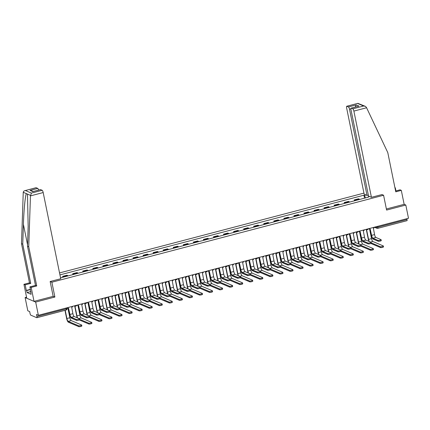 <?xml version="1.0" encoding="UTF-8"?>
<svg xmlns="http://www.w3.org/2000/svg" width="430" height="430" viewBox="0 0 430 430"><rect width="100%" height="100%" fill="white"/><g stroke="black" fill="none" stroke-linecap="round" stroke-linejoin="round"><path stroke-width="0.64" d="M26.552 297.184L25.117 297.56L27.805 310.788L29.675 311.583L30.095 313.647A1.381 0.371 -104.7 0 0 30.788 315.158L36.77 317.711A1.381 0.371 -104.7 0 0 36.851 317.716A1.381 0.371 -104.7 0 0 36.921 316.561L66.123 308.901A1.381 0.269 -11.5 0 0 67.053 308.45L66.924 307.81M363.952 193.113L59.539 272.926M25.117 297.56L35.679 302.07L38.372 315.298L408.5 218.257L405.807 205.035L404.152 204.325L386.382 208.985M35.679 302.07L54.889 297.033L51.874 282.214L383.587 195.247L386.602 210.071L405.807 205.035M38.372 315.298L36.502 314.497L36.921 316.561M406.877 218.682L407.049 219.52A1.381 0.371 75.3 0 1 406.979 220.681A1.381 0.371 75.3 0 1 406.898 220.671M359.604 199.461A3.182 0.855 -104.7 0 0 359.174 199.058L358.529 198.784L354.277 199.896L354.922 200.17A3.182 0.855 75.3 0 1 355.347 200.573M354.46 200.81L354.277 199.896M349.547 202.095A3.182 0.855 -104.7 0 0 349.117 201.691L348.472 201.417L344.22 202.535L344.865 202.809A3.182 0.855 75.3 0 1 345.29 203.213M344.403 203.444L344.22 202.535M339.49 204.734A3.182 0.855 -104.7 0 0 339.06 204.331L338.421 204.056L334.164 205.169L334.809 205.443A3.182 0.855 75.3 0 1 335.239 205.846M334.352 206.083L334.164 205.169M329.434 207.368A3.182 0.855 -104.7 0 0 329.009 206.964L328.364 206.69L324.107 207.808L324.752 208.082A3.182 0.855 75.3 0 1 325.182 208.486M324.295 208.717L324.107 207.808M319.377 210.007A3.182 0.855 -104.7 0 0 318.952 209.603L318.308 209.324L314.05 210.442L314.695 210.716A3.182 0.855 75.3 0 1 315.125 211.119M314.239 211.356L314.05 210.442M309.326 212.64A3.182 0.855 -104.7 0 0 308.896 212.237L308.251 211.963L303.999 213.076L304.639 213.355A3.182 0.855 75.3 0 1 305.069 213.758M304.182 213.989L303.999 213.076M299.269 215.279A3.182 0.855 -104.7 0 0 298.839 214.876L298.194 214.597L293.943 215.715L294.588 215.989A3.182 0.855 75.3 0 1 295.012 216.392M294.125 216.629L293.943 215.715M289.213 217.913A3.182 0.855 -104.7 0 0 288.783 217.51L288.138 217.236L283.886 218.349L284.531 218.628A3.182 0.855 75.3 0 1 284.956 219.031M284.069 219.262L283.886 218.349M279.156 220.552A3.182 0.855 -104.7 0 0 278.726 220.149L278.086 219.87L273.829 220.988L274.474 221.262A3.182 0.855 75.3 0 1 274.904 221.665M274.017 221.901L273.829 220.988M269.099 223.186A3.182 0.855 -104.7 0 0 268.675 222.783L268.03 222.509L263.773 223.621L264.418 223.901A3.182 0.855 75.3 0 1 264.848 224.304M263.961 224.535L263.773 223.621M259.043 225.825A3.182 0.855 -104.7 0 0 258.618 225.422L257.973 225.143L253.716 226.261L254.361 226.535A3.182 0.855 75.3 0 1 254.791 226.938M253.904 227.174L253.716 226.261M248.992 228.459A3.182 0.855 -104.7 0 0 248.561 228.056L247.916 227.782L243.665 228.894L244.304 229.174A3.182 0.855 75.3 0 1 244.734 229.577M243.848 229.808L243.665 228.894M238.935 231.098A3.182 0.855 -104.7 0 0 238.505 230.695L237.86 230.415L233.608 231.533L234.253 231.808A3.182 0.855 75.3 0 1 234.678 232.211M233.791 232.442L233.608 231.533M228.878 233.732A3.182 0.855 -104.7 0 0 228.448 233.329L227.803 233.055L223.552 234.167L224.197 234.447A3.182 0.855 75.3 0 1 224.621 234.85M223.734 235.081L223.552 234.167M218.822 236.371A3.182 0.855 -104.7 0 0 218.392 235.968L217.752 235.688L213.495 236.806L214.14 237.08A3.182 0.855 75.3 0 1 214.57 237.484M213.683 237.715L213.495 236.806M208.765 239.005A3.182 0.855 -104.7 0 0 208.34 238.602L207.695 238.327L203.438 239.44L204.083 239.72A3.182 0.855 75.3 0 1 204.513 240.123M203.626 240.354L203.438 239.44M198.708 241.644A3.182 0.855 -104.7 0 0 198.284 241.235L197.639 240.961L193.382 242.079L194.027 242.353A3.182 0.855 75.3 0 1 194.457 242.756M193.57 242.988L193.382 242.079M188.657 244.278A3.182 0.855 -104.7 0 0 188.227 243.875L187.582 243.6L183.33 244.713L183.97 244.987A3.182 0.855 75.3 0 1 184.4 245.396M183.513 245.627L183.33 244.713M178.6 246.917A3.182 0.855 -104.7 0 0 178.171 246.508L177.525 246.234L173.274 247.352L173.919 247.626A3.182 0.855 75.3 0 1 174.344 248.029M173.457 248.26L173.274 247.352M168.544 249.55A3.182 0.855 -104.7 0 0 168.114 249.147L167.469 248.873L163.217 249.986L163.862 250.26A3.182 0.855 75.3 0 1 164.287 250.668M163.4 250.9L163.217 249.986M158.487 252.19A3.182 0.855 -104.7 0 0 158.057 251.781L157.418 251.507L153.161 252.625L153.806 252.899A3.182 0.855 75.3 0 1 154.236 253.302M153.349 253.533L153.161 252.625M148.431 254.823A3.182 0.855 -104.7 0 0 148.006 254.42L147.361 254.146L143.104 255.259L143.749 255.533A3.182 0.855 75.3 0 1 144.179 255.941M143.292 256.173L143.104 255.259M138.374 257.462A3.182 0.855 -104.7 0 0 137.949 257.054L137.304 256.78L133.047 257.898L133.692 258.172A3.182 0.855 75.3 0 1 134.122 258.575M133.236 258.806L133.047 257.898M128.323 260.096A3.182 0.855 -104.7 0 0 127.893 259.693L127.248 259.419L122.996 260.532L123.636 260.806A3.182 0.855 75.3 0 1 124.066 261.214M123.179 261.445L122.996 260.532M118.266 262.735A3.182 0.855 -104.7 0 0 117.836 262.327L117.191 262.053L112.939 263.171L113.584 263.445A3.182 0.855 75.3 0 1 114.009 263.848M113.122 264.079L112.939 263.171M108.209 265.369A3.182 0.855 -104.7 0 0 107.779 264.966L107.134 264.692L102.883 265.804L103.528 266.079A3.182 0.855 75.3 0 1 103.953 266.487M103.066 266.718L102.883 265.804M98.153 268.003A3.182 0.855 -104.7 0 0 97.723 267.6L97.083 267.326L92.826 268.444L93.471 268.718A3.182 0.855 75.3 0 1 93.901 269.121M93.014 269.352L92.826 268.444M88.096 270.642A3.182 0.855 -104.7 0 0 87.672 270.239L87.027 269.965L82.77 271.077L83.415 271.351A3.182 0.855 75.3 0 1 83.845 271.755M82.958 271.991L82.77 271.077M78.04 273.276A3.182 0.855 -104.7 0 0 77.615 272.873L76.97 272.599L72.713 273.716L73.358 273.991A3.182 0.855 75.3 0 1 73.788 274.394M72.901 274.625L72.713 273.716M67.988 275.915A3.182 0.855 -104.7 0 0 67.558 275.512L66.913 275.238L62.662 276.35L63.301 276.624A3.182 0.855 75.3 0 1 63.731 277.027M62.844 277.264L62.662 276.35M369.569 196.505L367.956 196.929L367.913 197.284M60.474 277.543L60.979 277.753L368.456 197.139L367.956 196.929M365.554 197.902L364.409 195.413L363.914 195.198L59.937 274.894M364.409 195.413L366.021 194.989M50.213 281.505L51.874 282.214M381.926 194.537L383.587 195.247M53.159 296.297L54.889 297.033M364.516 198.171L363.914 195.198M381.2 240.488A1.591 0.312 168.5 0 1 381.281 240.558A1.591 0.312 168.5 0 1 379.996 241.139A1.591 0.312 168.5 0 1 378.239 241.268L378.061 240.402A1.591 0.312 -11.5 0 0 379.819 240.273A1.591 0.312 -11.5 0 0 381.104 239.698A1.591 0.312 -11.5 0 0 381.028 239.623L375.863 237.419A2.596 0.693 75.3 0 1 374.562 234.587L373.374 228.249A1.381 1.306 113.1 0 0 374.379 227.207M370.074 229.104L371.321 235.248A3.494 0.935 -104.7 0 0 373.073 239.058L378.239 241.268M368.908 228.642A1.381 1.306 113.1 0 0 369.402 229.018L369.128 228.905A1.381 1.306 -66.9 0 1 368.773 228.674M369.402 229.018A1.381 1.306 113.1 0 0 370.214 229.077L371.595 235.366A2.596 0.693 75.3 0 0 372.896 238.198L378.061 240.402M383.447 246.788A1.591 0.312 168.5 0 1 383.528 246.863A1.591 0.312 168.5 0 1 382.243 247.438A1.591 0.312 168.5 0 1 380.486 247.567L380.308 246.702A1.591 0.312 -11.5 0 0 382.066 246.573A1.591 0.312 -11.5 0 0 383.35 245.998A1.591 0.312 -11.5 0 0 383.275 245.928L372.826 241.466A2.596 0.693 75.3 0 1 371.525 238.634L369.58 229.082M369.284 241.542A2.596 0.693 75.3 0 1 368.558 239.413L366.559 229.577A1.381 1.306 113.1 0 0 367.37 229.631M366.285 229.459L368.284 239.295A3.494 0.935 -104.7 0 0 368.902 241.375M370.891 243.471L380.486 247.567M380.308 246.702L371.138 242.789M371.149 243.127A1.591 0.312 168.5 0 1 371.224 243.197A1.591 0.312 168.5 0 1 369.94 243.772A1.591 0.312 168.5 0 1 368.182 243.901L368.005 243.041A1.591 0.312 -11.5 0 0 369.768 242.907A1.591 0.312 -11.5 0 0 371.047 242.332A1.591 0.312 -11.5 0 0 370.972 242.262L365.806 240.058A2.596 0.693 75.3 0 1 364.506 237.226L363.318 230.888A1.381 1.306 113.1 0 0 364.323 229.84M360.017 231.743L361.264 237.887A3.494 0.935 -104.7 0 0 363.017 241.698L368.182 243.901M358.851 231.275A1.381 1.306 113.1 0 0 359.346 231.657L359.071 231.539A1.381 1.306 -66.9 0 1 358.717 231.313M359.346 231.657A1.381 1.306 113.1 0 0 360.157 231.716L361.539 238.005A2.596 0.693 75.3 0 0 362.839 240.832L368.005 243.041M361.092 245.761A1.591 0.312 168.5 0 1 361.168 245.831A1.591 0.312 168.5 0 1 359.883 246.411A1.591 0.312 168.5 0 1 358.125 246.54L357.948 245.675A1.591 0.312 -11.5 0 0 359.711 245.546A1.591 0.312 -11.5 0 0 360.99 244.971A1.591 0.312 -11.5 0 0 360.915 244.896L355.75 242.692A2.596 0.693 75.3 0 1 354.449 239.859L353.261 233.522A1.381 1.306 113.1 0 0 354.266 232.479M349.961 234.377L351.208 240.52A3.494 0.935 -104.7 0 0 352.96 244.331L358.125 246.54M348.794 233.915A1.381 1.306 113.1 0 0 349.289 234.291L349.015 234.178A1.381 1.306 -66.9 0 1 348.66 233.947M349.289 234.291A1.381 1.306 113.1 0 0 350.101 234.35L351.482 240.639A2.596 0.693 75.3 0 0 352.783 243.471L357.948 245.675M395.944 190.915L395.31 187.808L394.966 187.894M395.31 187.808L394.917 187.636M371.418 197.295L353.879 111.091A2.075 0.554 -104.7 0 0 352.842 108.828L351.235 108.14A2.075 0.554 -104.7 0 0 351.116 108.129A2.075 0.554 -104.7 0 0 351.009 109.865L368.548 196.069L371.418 197.295L382.001 194.57M352.842 108.828L363.576 106.011L365.167 106.258L366.376 107.301L387.79 152.607L395.767 191.823L401.308 190.366L400.067 189.834L395.6 191.006M401.308 190.366L404.152 204.325M348.467 106.957L346.86 106.274A2.075 0.554 -104.7 0 0 346.741 106.258A2.075 0.554 -104.7 0 0 346.634 107.994L364.172 194.199L367.043 195.424L349.504 109.225A2.075 0.554 -104.7 0 0 348.467 106.957L356.201 104.931L355.244 107.043M368.343 195.086L367.043 195.424M351.116 108.129L358.969 106.113L351.235 108.14M365.167 106.258L357.867 103.345L346.86 106.274M30.46 195.881L31.411 193.097L42.145 190.28A2.075 0.554 75.3 0 1 43.183 192.549L30.46 195.881L28.745 246.739L36.727 285.95L31.18 287.407L34.024 301.365L53.164 296.345L50.149 281.521L60.721 278.753L43.183 192.549M30.89 291.562L27.063 292.567L31.137 294.308L29.933 286.875L35.48 285.418L27.498 246.207L28.165 226.449L27.482 194.725L27.316 194.027L26.391 193.634C25.3 195.037 23.817 210.356 23.413 224.417L22.747 244.175L30.723 283.392L25.182 284.843L26.316 290.427L30.439 289.347M27.498 246.207L28.745 246.739M29.933 286.875L31.18 287.407M35.48 285.418L36.727 285.95M36.163 187.727L24.918 190.635L36.045 187.716A2.075 0.554 75.3 0 1 36.163 187.727L37.77 188.415A2.075 0.554 75.3 0 1 38.652 190.049M27.063 292.567L26.655 290.572L26.316 290.427M31.411 193.097L25.434 190.544C24.171 190.726 23.446 191.312 23.247 192.291L21.5 243.643L29.477 282.859L23.935 284.311L25.182 284.843M23.935 284.311L26.773 298.269L34.024 301.365M29.477 282.859L30.723 283.392M21.5 243.643L22.747 244.175M40.538 189.598L32.804 191.624L40.42 189.582A2.075 0.554 75.3 0 1 40.538 189.598L42.145 190.28M30.734 292.314L31.024 292.233M30.482 289.567L26.655 290.572M33.368 191.431L30.035 190.442L37.77 188.415M373.396 249.427A1.591 0.312 168.5 0 1 373.471 249.497A1.591 0.312 168.5 0 1 372.187 250.072A1.591 0.312 168.5 0 1 370.429 250.201L370.252 249.341A1.591 0.312 -11.5 0 0 372.014 249.212A1.591 0.312 -11.5 0 0 373.294 248.631A1.591 0.312 -11.5 0 0 373.219 248.561L362.769 244.1A2.596 0.693 75.3 0 1 361.469 241.268L359.528 231.716M359.227 244.175A2.596 0.693 75.3 0 1 358.502 242.047L356.502 232.211A1.381 1.306 113.1 0 0 357.314 232.27M356.228 232.098L358.228 241.929A3.494 0.935 -104.7 0 0 358.846 244.014M360.834 246.105L370.429 250.201M370.252 249.341L361.087 245.423M363.339 252.061A1.591 0.312 168.5 0 1 363.414 252.136A1.591 0.312 168.5 0 1 362.13 252.711A1.591 0.312 168.5 0 1 360.372 252.84L360.195 251.975A1.591 0.312 -11.5 0 0 361.958 251.846A1.591 0.312 -11.5 0 0 363.237 251.27A1.591 0.312 -11.5 0 0 363.162 251.195L352.713 246.739A2.596 0.693 75.3 0 1 351.412 243.907L349.472 234.355M349.171 246.815A2.596 0.693 75.3 0 1 348.45 244.686L346.446 234.85A1.381 1.306 113.1 0 0 347.257 234.904M346.171 234.732L348.176 244.568A3.494 0.935 -104.7 0 0 348.789 246.648M350.778 248.744L360.372 252.84M360.195 251.975L351.031 248.062M351.036 248.4A1.591 0.312 168.5 0 1 351.111 248.47A1.591 0.312 168.5 0 1 349.832 249.045A1.591 0.312 168.5 0 1 348.069 249.174L347.897 248.314A1.591 0.312 -11.5 0 0 349.654 248.18A1.591 0.312 -11.5 0 0 350.934 247.605A1.591 0.312 -11.5 0 0 350.858 247.535L345.693 245.331A2.596 0.693 75.3 0 1 344.392 242.499L343.204 236.156A1.381 1.306 113.1 0 0 344.21 235.113M339.904 237.016L341.157 243.16A3.494 0.935 -104.7 0 0 342.904 246.97L348.069 249.174M338.738 236.548A1.381 1.306 113.1 0 0 339.232 236.93L338.958 236.812A1.381 1.306 -66.9 0 1 338.603 236.586M339.232 236.93A1.381 1.306 113.1 0 0 340.049 236.989L341.431 243.278A2.596 0.693 75.3 0 0 342.726 246.105L347.897 248.314M340.979 251.034A1.591 0.312 168.5 0 1 341.054 251.104A1.591 0.312 168.5 0 1 339.775 251.684A1.591 0.312 168.5 0 1 338.012 251.813L337.84 250.948A1.591 0.312 -11.5 0 0 339.598 250.819A1.591 0.312 -11.5 0 0 340.882 250.244A1.591 0.312 -11.5 0 0 340.802 250.169L335.637 247.965A2.596 0.693 75.3 0 1 334.336 245.132L333.148 238.795A1.381 1.306 113.1 0 0 334.158 237.752M329.848 239.65L331.1 245.793A3.494 0.935 -104.7 0 0 332.847 249.604L338.012 251.813M328.687 239.182A1.381 1.306 113.1 0 0 329.176 239.564L328.902 239.451A1.381 1.306 -66.9 0 1 328.552 239.22M329.176 239.564A1.381 1.306 113.1 0 0 329.993 239.623L331.374 245.912A2.596 0.693 75.3 0 0 332.675 248.744L337.84 250.948M330.923 253.673A1.591 0.312 168.5 0 1 330.998 253.743A1.591 0.312 168.5 0 1 329.719 254.318A1.591 0.312 168.5 0 1 327.961 254.447L327.784 253.582A1.591 0.312 -11.5 0 0 329.541 253.453A1.591 0.312 -11.5 0 0 330.826 252.878A1.591 0.312 -11.5 0 0 330.751 252.808L325.58 250.604A2.596 0.693 75.3 0 1 324.285 247.771L323.097 241.429A1.381 1.306 113.1 0 0 324.102 240.386M319.791 242.289L321.043 248.432A3.494 0.935 -104.7 0 0 322.79 252.243L327.961 254.447M318.63 241.821A1.381 1.306 113.1 0 0 319.125 242.203L318.85 242.085A1.381 1.306 -66.9 0 1 318.496 241.859M319.125 242.203A1.381 1.306 113.1 0 0 319.936 242.262L321.317 248.551A2.596 0.693 75.3 0 0 322.618 251.378L327.784 253.582M353.283 254.7A1.591 0.312 168.5 0 1 353.358 254.77A1.591 0.312 168.5 0 1 352.079 255.345A1.591 0.312 168.5 0 1 350.316 255.474L350.144 254.614A1.591 0.312 -11.5 0 0 351.901 254.479A1.591 0.312 -11.5 0 0 353.18 253.904A1.591 0.312 -11.5 0 0 353.105 253.834L342.656 249.373A2.596 0.693 75.3 0 1 341.356 246.54L339.415 236.989M339.114 249.448A2.596 0.693 75.3 0 1 338.394 247.32L336.394 237.484A1.381 1.306 113.1 0 0 337.201 237.543M336.115 237.371L338.12 247.202A3.494 0.935 -104.7 0 0 338.733 249.287M340.727 251.378L350.316 255.474M350.144 254.614L340.974 250.695M343.226 257.333A1.591 0.312 168.5 0 1 343.301 257.403A1.591 0.312 168.5 0 1 342.022 257.984A1.591 0.312 168.5 0 1 340.259 258.113L340.087 257.248A1.591 0.312 -11.5 0 0 341.845 257.118A1.591 0.312 -11.5 0 0 343.129 256.543A1.591 0.312 -11.5 0 0 343.049 256.468L332.6 252.012A2.596 0.693 75.3 0 1 331.304 249.18L329.358 239.628M329.058 252.087A2.596 0.693 75.3 0 1 328.337 249.959L326.338 240.123A1.381 1.306 113.1 0 0 327.149 240.176M326.064 240.004L328.063 249.841A3.494 0.935 -104.7 0 0 328.676 251.921M330.67 254.017L340.259 258.113M340.087 257.248L330.917 253.334M333.169 259.973A1.591 0.312 168.5 0 1 333.245 260.043A1.591 0.312 168.5 0 1 331.965 260.618A1.591 0.312 168.5 0 1 330.208 260.747L330.03 259.887A1.591 0.312 -11.5 0 0 331.788 259.752A1.591 0.312 -11.5 0 0 333.073 259.177A1.591 0.312 -11.5 0 0 332.997 259.107L322.548 254.646A2.596 0.693 75.3 0 1 321.248 251.813L319.302 242.262M319.006 254.721A2.596 0.693 75.3 0 1 318.281 252.593L316.281 242.756M316.007 242.644L318.006 252.475A3.494 0.935 -104.7 0 0 318.619 254.56M320.613 256.651L330.208 260.747M330.03 259.887L320.861 255.968M320.866 256.307A1.591 0.312 168.5 0 1 320.947 256.377A1.591 0.312 168.5 0 1 319.662 256.957A1.591 0.312 168.5 0 1 317.904 257.086L317.727 256.221A1.591 0.312 -11.5 0 0 319.485 256.092A1.591 0.312 -11.5 0 0 320.769 255.517A1.591 0.312 -11.5 0 0 320.694 255.441L315.529 253.238A2.596 0.693 75.3 0 1 314.228 250.405L313.04 244.068A1.381 1.306 113.1 0 0 314.045 243.025M309.74 244.923L310.987 251.066A3.494 0.935 -104.7 0 0 312.739 254.877L317.904 257.086M308.573 244.455A1.381 1.306 113.1 0 0 309.068 244.837L308.794 244.724A1.381 1.306 -66.9 0 1 308.439 244.493M309.068 244.837A1.381 1.306 113.1 0 0 309.879 244.896L311.261 251.184A2.596 0.693 75.3 0 0 312.562 254.017L317.727 256.221M323.113 262.606A1.591 0.312 168.5 0 1 323.193 262.676A1.591 0.312 168.5 0 1 321.909 263.257A1.591 0.312 168.5 0 1 320.151 263.386L319.974 262.52A1.591 0.312 -11.5 0 0 321.731 262.391A1.591 0.312 -11.5 0 0 323.016 261.816A1.591 0.312 -11.5 0 0 322.941 261.741L312.492 257.28A2.596 0.693 75.3 0 1 311.191 254.452L309.245 244.901M308.95 257.36A2.596 0.693 75.3 0 1 308.224 255.226L306.224 245.396A1.381 1.306 113.1 0 0 307.036 245.449M305.95 245.277L307.95 255.114A3.494 0.935 -104.7 0 0 308.568 257.194M310.557 259.29L320.151 263.386M319.974 262.52L310.804 258.607M310.815 258.946A1.591 0.312 168.5 0 1 310.89 259.016A1.591 0.312 168.5 0 1 309.605 259.591A1.591 0.312 168.5 0 1 307.848 259.72L307.67 258.855A1.591 0.312 -11.5 0 0 309.433 258.726A1.591 0.312 -11.5 0 0 310.713 258.15A1.591 0.312 -11.5 0 0 310.637 258.081L305.472 255.871A2.596 0.693 75.3 0 1 304.171 253.044L302.983 246.702A1.381 1.306 113.1 0 0 303.988 245.659M299.683 247.562L300.93 253.705A3.494 0.935 -104.7 0 0 302.682 257.516L307.848 259.72M298.517 247.094A1.381 1.306 113.1 0 0 299.011 247.476L298.737 247.357A1.381 1.306 -66.9 0 1 298.382 247.132M299.011 247.476A1.381 1.306 113.1 0 0 299.823 247.529L301.204 253.818A2.596 0.693 75.3 0 0 302.505 256.651L307.67 258.855M313.062 265.245A1.591 0.312 168.5 0 1 313.137 265.315A1.591 0.312 168.5 0 1 311.852 265.89A1.591 0.312 168.5 0 1 310.094 266.019L309.917 265.159A1.591 0.312 -11.5 0 0 311.68 265.025A1.591 0.312 -11.5 0 0 312.959 264.45A1.591 0.312 -11.5 0 0 312.884 264.38L302.435 259.919A2.596 0.693 75.3 0 1 301.134 257.086L299.194 247.535M298.893 259.994A2.596 0.693 75.3 0 1 298.167 257.866L296.168 248.029A1.381 1.306 113.1 0 0 296.979 248.088M295.894 247.916L297.893 257.747A3.494 0.935 -104.7 0 0 298.511 259.833M300.5 261.924L310.094 266.019M309.917 265.159L300.753 261.241M300.758 261.58A1.591 0.312 168.5 0 1 300.833 261.65A1.591 0.312 168.5 0 1 299.549 262.23A1.591 0.312 168.5 0 1 297.791 262.359L297.614 261.494A1.591 0.312 -11.5 0 0 299.377 261.365A1.591 0.312 -11.5 0 0 300.656 260.79A1.591 0.312 -11.5 0 0 300.581 260.714L295.415 258.511A2.596 0.693 75.3 0 1 294.115 255.678L292.927 249.341A1.381 1.306 113.1 0 0 293.932 248.298M289.627 250.196L290.873 256.339A3.494 0.935 -104.7 0 0 292.626 260.15L297.791 262.359M288.46 249.728A1.381 1.306 113.1 0 0 288.955 250.109L288.68 249.997A1.381 1.306 -66.9 0 1 288.326 249.766M288.955 250.109A1.381 1.306 113.1 0 0 289.766 250.169L291.148 256.457A2.596 0.693 75.3 0 0 292.448 259.29L297.614 261.494M303.005 267.879A1.591 0.312 168.5 0 1 303.08 267.949A1.591 0.312 168.5 0 1 301.796 268.53A1.591 0.312 168.5 0 1 300.038 268.659L299.861 267.793A1.591 0.312 -11.5 0 0 301.623 267.664A1.591 0.312 -11.5 0 0 302.903 267.089A1.591 0.312 -11.5 0 0 302.827 267.014L292.379 262.553A2.596 0.693 75.3 0 1 291.078 259.725L289.137 250.174M288.836 262.633A2.596 0.693 75.3 0 1 288.116 260.499L286.111 250.668A1.381 1.306 113.1 0 0 286.923 250.722M285.837 250.55L287.842 260.387A3.494 0.935 -104.7 0 0 288.455 262.467M290.443 264.563L300.038 268.659M299.861 267.793L290.696 263.88M290.702 264.219A1.591 0.312 168.5 0 1 290.777 264.289A1.591 0.312 168.5 0 1 289.498 264.864A1.591 0.312 168.5 0 1 287.735 264.993L287.562 264.127A1.591 0.312 -11.5 0 0 289.32 263.998A1.591 0.312 -11.5 0 0 290.599 263.423A1.591 0.312 -11.5 0 0 290.524 263.353L285.359 261.144A2.596 0.693 75.3 0 1 284.058 258.317L282.87 251.975A1.381 1.306 113.1 0 0 283.875 250.932M279.57 252.835L280.822 258.978A3.494 0.935 -104.7 0 0 282.569 262.789L287.735 264.993M278.404 252.367A1.381 1.306 113.1 0 0 278.898 252.749L278.624 252.63A1.381 1.306 -66.9 0 1 278.269 252.399M278.898 252.749A1.381 1.306 113.1 0 0 279.715 252.802L281.096 259.091A2.596 0.693 75.3 0 0 282.392 261.924L287.562 264.127M292.948 270.518A1.591 0.312 168.5 0 1 293.023 270.588A1.591 0.312 168.5 0 1 291.744 271.163A1.591 0.312 168.5 0 1 289.981 271.292L289.809 270.427A1.591 0.312 -11.5 0 0 291.567 270.298A1.591 0.312 -11.5 0 0 292.846 269.723A1.591 0.312 -11.5 0 0 292.771 269.653L282.322 265.192A2.596 0.693 75.3 0 1 281.021 262.359L279.081 252.808M278.78 265.267A2.596 0.693 75.3 0 1 278.06 263.138L276.06 253.302A1.381 1.306 113.1 0 0 276.866 253.361M275.781 253.189L277.785 263.02A3.494 0.935 -104.7 0 0 278.398 265.106M280.392 267.197L289.981 271.292M289.809 270.427L280.639 266.514M280.645 266.853A1.591 0.312 168.5 0 1 280.72 266.923A1.591 0.312 168.5 0 1 279.441 267.503A1.591 0.312 168.5 0 1 277.678 267.632L277.506 266.767A1.591 0.312 -11.5 0 0 279.263 266.638A1.591 0.312 -11.5 0 0 280.548 266.062A1.591 0.312 -11.5 0 0 280.467 265.987L275.302 263.784A2.596 0.693 75.3 0 1 274.001 260.951L272.813 254.614A1.381 1.306 113.1 0 0 273.824 253.571M269.513 255.468L270.766 261.612A3.494 0.935 -104.7 0 0 272.512 265.423L277.678 267.632M268.352 255.001A1.381 1.306 113.1 0 0 268.841 255.382L268.567 255.269A1.381 1.306 -66.9 0 1 268.218 255.038M268.841 255.382A1.381 1.306 113.1 0 0 269.658 255.441L271.04 261.73A2.596 0.693 75.3 0 0 272.341 264.563L277.506 266.767M282.892 273.152A1.591 0.312 168.5 0 1 282.967 273.222A1.591 0.312 168.5 0 1 281.688 273.802A1.591 0.312 168.5 0 1 279.925 273.931L279.753 273.066A1.591 0.312 -11.5 0 0 281.51 272.937A1.591 0.312 -11.5 0 0 282.795 272.362A1.591 0.312 -11.5 0 0 282.714 272.287L272.265 267.825A2.596 0.693 75.3 0 1 270.97 264.998L269.024 255.447M268.723 267.906A2.596 0.693 75.3 0 1 268.003 265.772L266.003 255.941A1.381 1.306 113.1 0 0 266.815 255.995M265.729 255.823L267.729 265.659A3.494 0.935 -104.7 0 0 268.341 267.739M270.336 269.836L279.925 273.931M279.753 273.066L270.583 269.153M270.588 269.492A1.591 0.312 168.5 0 1 270.663 269.562A1.591 0.312 168.5 0 1 269.384 270.137A1.591 0.312 168.5 0 1 267.627 270.266L267.449 269.4A1.591 0.312 -11.5 0 0 269.207 269.271A1.591 0.312 -11.5 0 0 270.491 268.696A1.591 0.312 -11.5 0 0 270.416 268.626L265.245 266.417A2.596 0.693 75.3 0 1 263.95 263.59L262.762 257.248A1.381 1.306 113.1 0 0 263.767 256.205M259.457 258.107L260.709 264.251A3.494 0.935 -104.7 0 0 262.456 268.062L267.627 270.266M258.296 257.64A1.381 1.306 113.1 0 0 258.79 258.022L258.516 257.903A1.381 1.306 -66.9 0 1 258.161 257.672M258.79 258.022A1.381 1.306 113.1 0 0 259.602 258.075L260.983 264.364A2.596 0.693 75.3 0 0 262.284 267.197L267.449 269.4M272.835 275.791A1.591 0.312 168.5 0 1 272.91 275.861A1.591 0.312 168.5 0 1 271.631 276.436A1.591 0.312 168.5 0 1 269.873 276.565L269.696 275.7A1.591 0.312 -11.5 0 0 271.454 275.571A1.591 0.312 -11.5 0 0 272.738 274.996A1.591 0.312 -11.5 0 0 272.663 274.926L262.214 270.465A2.596 0.693 75.3 0 1 260.913 267.632L258.967 258.081M258.672 270.54A2.596 0.693 75.3 0 1 257.946 268.411L255.947 258.575M255.673 258.457L257.672 268.293A3.494 0.935 -104.7 0 0 258.285 270.379M260.279 272.469L269.873 276.565M269.696 275.7L260.526 271.787M260.532 272.125A1.591 0.312 168.5 0 1 260.612 272.195A1.591 0.312 168.5 0 1 259.328 272.776A1.591 0.312 168.5 0 1 257.57 272.905L257.393 272.039A1.591 0.312 -11.5 0 0 259.15 271.911A1.591 0.312 -11.5 0 0 260.435 271.335A1.591 0.312 -11.5 0 0 260.36 271.26L255.194 269.056A2.596 0.693 75.3 0 1 253.893 266.224L252.706 259.887A1.381 1.306 113.1 0 0 253.711 258.844M249.405 260.741L250.652 266.885A3.494 0.935 -104.7 0 0 252.405 270.696L257.57 272.905M248.239 260.274A1.381 1.306 113.1 0 0 248.733 260.655L248.459 260.537A1.381 1.306 -66.9 0 1 248.105 260.311M248.733 260.655A1.381 1.306 113.1 0 0 249.545 260.714L250.926 267.003A2.596 0.693 75.3 0 0 252.227 269.836L257.393 272.039M262.778 278.425A1.591 0.312 168.5 0 1 262.859 278.495A1.591 0.312 168.5 0 1 261.574 279.075A1.591 0.312 168.5 0 1 259.817 279.204L259.639 278.339A1.591 0.312 -11.5 0 0 261.397 278.21A1.591 0.312 -11.5 0 0 262.682 277.635A1.591 0.312 -11.5 0 0 262.606 277.56L252.157 273.098A2.596 0.693 75.3 0 1 250.857 270.271L248.911 260.72M248.615 273.179A2.596 0.693 75.3 0 1 247.89 271.045L245.89 261.214A1.381 1.306 113.1 0 0 246.702 261.268M245.616 261.096L247.615 270.932A3.494 0.935 -104.7 0 0 248.234 273.012M250.222 275.109L259.817 279.204M259.639 278.339L250.47 274.426M250.48 274.759A1.591 0.312 168.5 0 1 250.556 274.834A1.591 0.312 168.5 0 1 249.271 275.41A1.591 0.312 168.5 0 1 247.513 275.539L247.336 274.673A1.591 0.312 -11.5 0 0 249.099 274.544A1.591 0.312 -11.5 0 0 250.378 273.969A1.591 0.312 -11.5 0 0 250.303 273.899L245.138 271.69A2.596 0.693 75.3 0 1 243.837 268.863L242.649 262.52A1.381 1.306 113.1 0 0 243.654 261.478M239.349 263.38L240.596 269.524A3.494 0.935 -104.7 0 0 242.348 273.335L247.513 275.539M238.182 262.913A1.381 1.306 113.1 0 0 238.677 263.294L238.403 263.176A1.381 1.306 -66.9 0 1 238.048 262.945M238.677 263.294A1.381 1.306 113.1 0 0 239.488 263.348L240.87 269.637A2.596 0.693 75.3 0 0 242.171 272.469L247.336 274.673M252.727 281.064A1.591 0.312 168.5 0 1 252.802 281.134A1.591 0.312 168.5 0 1 251.518 281.709A1.591 0.312 168.5 0 1 249.76 281.838L249.583 280.973A1.591 0.312 -11.5 0 0 251.346 280.844A1.591 0.312 -11.5 0 0 252.625 280.269A1.591 0.312 -11.5 0 0 252.55 280.199L242.101 275.738A2.596 0.693 75.3 0 1 240.8 272.905L238.86 263.353M238.559 275.813A2.596 0.693 75.3 0 1 237.833 273.684L235.833 263.848A1.381 1.306 113.1 0 0 236.645 263.907M235.559 263.73L237.559 273.566A3.494 0.935 -104.7 0 0 238.177 275.651M240.166 277.742L249.76 281.838M249.583 280.973L240.418 277.06M240.424 277.398A1.591 0.312 168.5 0 1 240.499 277.468A1.591 0.312 168.5 0 1 239.214 278.049A1.591 0.312 168.5 0 1 237.457 278.178L237.279 277.312A1.591 0.312 -11.5 0 0 239.042 277.183A1.591 0.312 -11.5 0 0 240.322 276.608A1.591 0.312 -11.5 0 0 240.246 276.533L235.081 274.329A2.596 0.693 75.3 0 1 233.78 271.497L232.592 265.159A1.381 1.306 113.1 0 0 233.597 264.111M229.292 266.014L230.539 272.158A3.494 0.935 -104.7 0 0 232.291 275.969L237.457 278.178M228.126 265.546A1.381 1.306 113.1 0 0 228.62 265.928L228.346 265.81A1.381 1.306 -66.9 0 1 227.991 265.584M228.62 265.928A1.381 1.306 113.1 0 0 229.432 265.987L230.813 272.276A2.596 0.693 75.3 0 0 232.114 275.109L237.279 277.312M242.671 283.698A1.591 0.312 168.5 0 1 242.746 283.768A1.591 0.312 168.5 0 1 241.461 284.348A1.591 0.312 168.5 0 1 239.703 284.477L239.526 283.612A1.591 0.312 -11.5 0 0 241.289 283.483A1.591 0.312 -11.5 0 0 242.568 282.908A1.591 0.312 -11.5 0 0 242.493 282.833L232.044 278.371A2.596 0.693 75.3 0 1 230.743 275.544L228.803 265.993M228.502 278.452A2.596 0.693 75.3 0 1 227.782 276.318L225.777 266.487A1.381 1.306 113.1 0 0 226.588 266.541M225.503 266.369L227.508 276.205A3.494 0.935 -104.7 0 0 228.12 278.285M230.109 280.381L239.703 284.477M239.526 283.612L230.362 279.699M230.367 280.032A1.591 0.312 168.5 0 1 230.442 280.107A1.591 0.312 168.5 0 1 229.163 280.683A1.591 0.312 168.5 0 1 227.4 280.812L227.228 279.946A1.591 0.312 -11.5 0 0 228.986 279.817A1.591 0.312 -11.5 0 0 230.265 279.242A1.591 0.312 -11.5 0 0 230.19 279.172L225.024 276.963A2.596 0.693 75.3 0 1 223.724 274.136L222.536 267.793A1.381 1.306 113.1 0 0 223.541 266.75M219.236 268.653L220.488 274.797A3.494 0.935 -104.7 0 0 222.235 278.608L227.4 280.812M218.069 268.186A1.381 1.306 113.1 0 0 218.564 268.567L218.29 268.449A1.381 1.306 -66.9 0 1 217.935 268.218M218.564 268.567A1.381 1.306 113.1 0 0 219.381 268.621L220.762 274.91A2.596 0.693 75.3 0 0 222.057 277.742L227.228 279.946M232.614 286.337A1.591 0.312 168.5 0 1 232.689 286.407A1.591 0.312 168.5 0 1 231.41 286.982A1.591 0.312 168.5 0 1 229.647 287.111L229.475 286.246A1.591 0.312 -11.5 0 0 231.232 286.117A1.591 0.312 -11.5 0 0 232.512 285.541A1.591 0.312 -11.5 0 0 232.436 285.472L221.987 281.01A2.596 0.693 75.3 0 1 220.687 278.178L218.746 268.626M218.445 281.086A2.596 0.693 75.3 0 1 217.725 278.957L215.726 269.121A1.381 1.306 113.1 0 0 216.532 269.18M215.446 269.003L217.451 278.839A3.494 0.935 -104.7 0 0 218.064 280.924M220.058 283.015L229.647 287.111M229.475 286.246L220.305 282.333M220.31 282.671A1.591 0.312 168.5 0 1 220.386 282.741A1.591 0.312 168.5 0 1 219.106 283.316A1.591 0.312 168.5 0 1 217.344 283.451L217.172 282.585A1.591 0.312 -11.5 0 0 218.929 282.456A1.591 0.312 -11.5 0 0 220.214 281.881A1.591 0.312 -11.5 0 0 220.133 281.806L214.968 279.602A2.596 0.693 75.3 0 1 213.667 276.769L212.479 270.432A1.381 1.306 113.1 0 0 213.49 269.384M209.179 271.287L210.431 277.431A3.494 0.935 -104.7 0 0 212.178 281.241L217.344 283.451M208.018 270.819A1.381 1.306 113.1 0 0 208.507 271.201L208.233 271.083A1.381 1.306 -66.9 0 1 207.883 270.857M208.507 271.201A1.381 1.306 113.1 0 0 209.324 271.26L210.705 277.549A2.596 0.693 75.3 0 0 212.006 280.376L217.172 282.585M222.557 288.971A1.591 0.312 168.5 0 1 222.632 289.041A1.591 0.312 168.5 0 1 221.353 289.621A1.591 0.312 168.5 0 1 219.59 289.75L219.418 288.885A1.591 0.312 -11.5 0 0 221.176 288.756A1.591 0.312 -11.5 0 0 222.46 288.181A1.591 0.312 -11.5 0 0 222.38 288.105L211.931 283.644A2.596 0.693 75.3 0 1 210.635 280.817L208.69 271.265M208.389 283.725A2.596 0.693 75.3 0 1 207.668 281.591L205.669 271.76A1.381 1.306 113.1 0 0 206.481 271.814M205.395 271.642L207.394 281.478A3.494 0.935 -104.7 0 0 208.007 283.558M210.001 285.654L219.59 289.75M219.418 288.885L210.249 284.972M210.254 285.305A1.591 0.312 168.5 0 1 210.329 285.38A1.591 0.312 168.5 0 1 209.05 285.955A1.591 0.312 168.5 0 1 207.292 286.084L207.115 285.219A1.591 0.312 -11.5 0 0 208.873 285.09A1.591 0.312 -11.5 0 0 210.157 284.515A1.591 0.312 -11.5 0 0 210.082 284.445L204.911 282.236A2.596 0.693 75.3 0 1 203.616 279.409L202.428 273.066A1.381 1.306 113.1 0 0 203.433 272.023M199.122 273.926L200.375 280.07A3.494 0.935 -104.7 0 0 202.121 283.881L207.292 286.084M197.961 273.458A1.381 1.306 113.1 0 0 198.456 273.84L198.182 273.722A1.381 1.306 -66.9 0 1 197.827 273.491M198.456 273.84A1.381 1.306 113.1 0 0 199.267 273.894L200.649 280.183A2.596 0.693 75.3 0 0 201.95 283.015L207.115 285.219M212.501 291.604A1.591 0.312 168.5 0 1 212.576 291.68A1.591 0.312 168.5 0 1 211.297 292.255A1.591 0.312 168.5 0 1 209.539 292.384L209.362 291.519A1.591 0.312 -11.5 0 0 211.119 291.389A1.591 0.312 -11.5 0 0 212.404 290.814A1.591 0.312 -11.5 0 0 212.329 290.744L201.88 286.283A2.596 0.693 75.3 0 1 200.579 283.451L198.633 273.899M198.338 286.358A2.596 0.693 75.3 0 1 197.612 284.23L195.612 274.394M195.338 274.275L197.338 284.112A3.494 0.935 -104.7 0 0 197.95 286.197M199.945 288.288L209.539 292.384M209.362 291.519L200.192 287.606M200.197 287.944A1.591 0.312 168.5 0 1 200.278 288.014A1.591 0.312 168.5 0 1 198.993 288.589A1.591 0.312 168.5 0 1 197.236 288.723L197.058 287.858A1.591 0.312 -11.5 0 0 198.816 287.729A1.591 0.312 -11.5 0 0 200.1 287.149A1.591 0.312 -11.5 0 0 200.025 287.079L194.86 284.875A2.596 0.693 75.3 0 1 193.559 282.042L192.371 275.705A1.381 1.306 113.1 0 0 193.376 274.657M189.071 276.56L190.318 282.704A3.494 0.935 -104.7 0 0 192.07 286.514L197.236 288.723M187.905 276.092A1.381 1.306 113.1 0 0 188.399 276.474L188.125 276.356A1.381 1.306 -66.9 0 1 187.77 276.13M188.399 276.474A1.381 1.306 113.1 0 0 189.211 276.533L190.592 282.822A2.596 0.693 75.3 0 0 191.893 285.649L197.058 287.858M202.444 294.244A1.591 0.312 168.5 0 1 202.525 294.313A1.591 0.312 168.5 0 1 201.24 294.894A1.591 0.312 168.5 0 1 199.482 295.023L199.305 294.158A1.591 0.312 -11.5 0 0 201.063 294.029A1.591 0.312 -11.5 0 0 202.347 293.454A1.591 0.312 -11.5 0 0 202.272 293.378L191.823 288.917A2.596 0.693 75.3 0 1 190.522 286.09L188.576 276.538M188.281 288.998A2.596 0.693 75.3 0 1 187.555 286.864L185.556 277.033A1.381 1.306 113.1 0 0 186.367 277.087M185.282 276.915L187.281 286.745A3.494 0.935 -104.7 0 0 187.899 288.831M189.888 290.927L199.482 295.023M199.305 294.158L190.135 290.245M190.146 290.578A1.591 0.312 168.5 0 1 190.221 290.653A1.591 0.312 168.5 0 1 188.937 291.228A1.591 0.312 168.5 0 1 187.179 291.357L187.002 290.492A1.591 0.312 -11.5 0 0 188.765 290.363A1.591 0.312 -11.5 0 0 190.044 289.788A1.591 0.312 -11.5 0 0 189.969 289.718L184.803 287.509A2.596 0.693 75.3 0 1 183.502 284.681L182.315 278.339A1.381 1.306 113.1 0 0 183.32 277.296M179.014 279.199L180.261 285.337A3.494 0.935 -104.7 0 0 182.014 289.154L187.179 291.357M177.848 278.731A1.381 1.306 113.1 0 0 178.343 279.113L178.068 278.995A1.381 1.306 -66.9 0 1 177.714 278.764M178.343 279.113A1.381 1.306 113.1 0 0 179.154 279.167L180.535 285.456A2.596 0.693 75.3 0 0 181.836 288.288L187.002 290.492M192.393 296.877A1.591 0.312 168.5 0 1 192.468 296.953A1.591 0.312 168.5 0 1 191.183 297.528A1.591 0.312 168.5 0 1 189.426 297.657L189.248 296.791A1.591 0.312 -11.5 0 0 191.011 296.662A1.591 0.312 -11.5 0 0 192.291 296.087A1.591 0.312 -11.5 0 0 192.215 296.017L181.766 291.556A2.596 0.693 75.3 0 1 180.466 288.723L178.525 279.172M178.224 291.631A2.596 0.693 75.3 0 1 177.499 289.503L175.499 279.667A1.381 1.306 113.1 0 0 176.311 279.726M175.225 279.548L177.225 289.385A3.494 0.935 -104.7 0 0 177.843 291.47M179.831 293.561L189.426 297.657M189.248 296.791L180.084 292.878M180.089 293.217A1.591 0.312 168.5 0 1 180.165 293.287A1.591 0.312 168.5 0 1 178.88 293.862A1.591 0.312 168.5 0 1 177.122 293.996L176.945 293.131A1.591 0.312 -11.5 0 0 178.708 293.002A1.591 0.312 -11.5 0 0 179.987 292.421A1.591 0.312 -11.5 0 0 179.912 292.352L174.747 290.148A2.596 0.693 75.3 0 1 173.446 287.315L172.258 280.978A1.381 1.306 113.1 0 0 173.263 279.93M168.958 281.833L170.205 287.976A3.494 0.935 -104.7 0 0 171.957 291.787L177.122 293.996M167.791 281.365A1.381 1.306 113.1 0 0 168.286 281.747L168.012 281.629A1.381 1.306 -66.9 0 1 167.657 281.403M168.286 281.747A1.381 1.306 113.1 0 0 169.097 281.806L170.479 288.095A2.596 0.693 75.3 0 0 171.78 290.922L176.945 293.131M182.336 299.517A1.591 0.312 168.5 0 1 182.411 299.586A1.591 0.312 168.5 0 1 181.127 300.161A1.591 0.312 168.5 0 1 179.369 300.296L179.192 299.43A1.591 0.312 -11.5 0 0 180.955 299.302A1.591 0.312 -11.5 0 0 182.234 298.726A1.591 0.312 -11.5 0 0 182.159 298.651L171.71 294.19A2.596 0.693 75.3 0 1 170.409 291.363L168.469 281.811M168.168 294.27A2.596 0.693 75.3 0 1 167.447 292.137L165.442 282.306A1.381 1.306 113.1 0 0 166.254 282.36M165.168 282.188L167.168 292.018A3.494 0.935 -104.7 0 0 167.786 294.104M169.775 296.2L179.369 300.296M179.192 299.43L170.027 295.517M170.033 295.851A1.591 0.312 168.5 0 1 170.108 295.926A1.591 0.312 168.5 0 1 168.829 296.501A1.591 0.312 168.5 0 1 167.066 296.63L166.894 295.765A1.591 0.312 -11.5 0 0 168.651 295.636A1.591 0.312 -11.5 0 0 169.931 295.061A1.591 0.312 -11.5 0 0 169.855 294.991L164.69 292.782A2.596 0.693 75.3 0 1 163.389 289.954L162.201 283.612A1.381 1.306 113.1 0 0 163.206 282.569M158.901 284.472L160.153 290.61A3.494 0.935 -104.7 0 0 161.9 294.426L167.066 296.63M157.735 284.004A1.381 1.306 113.1 0 0 158.229 284.386L157.955 284.268A1.381 1.306 -66.9 0 1 157.6 284.036M158.229 284.386A1.381 1.306 113.1 0 0 159.046 284.44L160.428 290.728A2.596 0.693 75.3 0 0 161.723 293.561L166.894 295.765M172.279 302.15A1.591 0.312 168.5 0 1 172.355 302.225A1.591 0.312 168.5 0 1 171.075 302.801A1.591 0.312 168.5 0 1 169.312 302.93L169.141 302.064A1.591 0.312 -11.5 0 0 170.898 301.935A1.591 0.312 -11.5 0 0 172.177 301.36A1.591 0.312 -11.5 0 0 172.102 301.29L161.653 296.829A2.596 0.693 75.3 0 1 160.352 293.996L158.412 284.445M158.111 296.904A2.596 0.693 75.3 0 1 157.391 294.776L155.391 284.94A1.381 1.306 113.1 0 0 156.198 284.999M155.112 284.821L157.117 294.658A3.494 0.935 -104.7 0 0 157.729 296.743M159.724 298.834L169.312 302.93M169.141 302.064L159.971 298.151M159.976 298.49A1.591 0.312 168.5 0 1 160.051 298.56A1.591 0.312 168.5 0 1 158.772 299.135A1.591 0.312 168.5 0 1 157.009 299.264L156.837 298.404A1.591 0.312 -11.5 0 0 158.595 298.275A1.591 0.312 -11.5 0 0 159.879 297.694A1.591 0.312 -11.5 0 0 159.799 297.625L154.633 295.421A2.596 0.693 75.3 0 1 153.333 292.588L152.145 286.251A1.381 1.306 113.1 0 0 153.15 285.203M148.845 287.106L150.097 293.249A3.494 0.935 -104.7 0 0 151.844 297.06L157.009 299.264M147.683 286.638A1.381 1.306 113.1 0 0 148.173 287.02L147.899 286.901A1.381 1.306 -66.9 0 1 147.549 286.676M148.173 287.02A1.381 1.306 113.1 0 0 148.99 287.079L150.371 293.367A2.596 0.693 75.3 0 0 151.672 296.195L156.837 298.404M162.223 304.789A1.591 0.312 168.5 0 1 162.298 304.859A1.591 0.312 168.5 0 1 161.019 305.434A1.591 0.312 168.5 0 1 159.256 305.569L159.084 304.703A1.591 0.312 -11.5 0 0 160.841 304.574A1.591 0.312 -11.5 0 0 162.126 303.994A1.591 0.312 -11.5 0 0 162.046 303.924L151.596 299.463A2.596 0.693 75.3 0 1 150.301 296.635L148.355 287.084M148.054 299.538A2.596 0.693 75.3 0 1 147.334 297.41L145.335 287.579M145.06 287.46L147.06 297.291A3.494 0.935 -104.7 0 0 147.673 299.377M149.667 301.473L159.256 305.569M159.084 304.703L149.914 300.79M149.919 301.124A1.591 0.312 168.5 0 1 149.995 301.199A1.591 0.312 168.5 0 1 148.715 301.774A1.591 0.312 168.5 0 1 146.958 301.903L146.78 301.038A1.591 0.312 -11.5 0 0 148.538 300.909A1.591 0.312 -11.5 0 0 149.823 300.333A1.591 0.312 -11.5 0 0 149.748 300.264L144.577 298.054A2.596 0.693 75.3 0 1 143.281 295.227L142.094 288.885A1.381 1.306 113.1 0 0 143.099 287.842M138.788 289.745L140.04 295.883A3.494 0.935 -104.7 0 0 141.787 299.699L146.958 301.903M137.627 289.277A1.381 1.306 113.1 0 0 138.121 289.659L137.842 289.54A1.381 1.306 -66.9 0 1 137.493 289.309M138.121 289.659A1.381 1.306 113.1 0 0 138.933 289.712L140.314 296.001A2.596 0.693 75.3 0 0 141.615 298.834L146.78 301.038M152.166 307.423A1.591 0.312 168.5 0 1 152.242 307.498A1.591 0.312 168.5 0 1 150.962 308.073A1.591 0.312 168.5 0 1 149.205 308.202L149.027 307.337A1.591 0.312 -11.5 0 0 150.785 307.208A1.591 0.312 -11.5 0 0 152.07 306.633A1.591 0.312 -11.5 0 0 151.994 306.563L141.545 302.102A2.596 0.693 75.3 0 1 140.245 299.269L138.299 289.718M138.003 302.177A2.596 0.693 75.3 0 1 137.278 300.049L135.278 290.212M135.004 290.094L137.003 299.93A3.494 0.935 -104.7 0 0 137.616 302.016M139.61 304.107L149.205 308.202M149.027 307.337L139.857 303.424M139.863 303.763A1.591 0.312 168.5 0 1 139.944 303.833A1.591 0.312 168.5 0 1 138.659 304.408A1.591 0.312 168.5 0 1 136.901 304.537L136.724 303.677A1.591 0.312 -11.5 0 0 138.481 303.548A1.591 0.312 -11.5 0 0 139.766 302.967A1.591 0.312 -11.5 0 0 139.691 302.897L134.525 300.694A2.596 0.693 75.3 0 1 133.225 297.861L132.037 291.524A1.381 1.306 113.1 0 0 133.042 290.476M128.737 292.379L129.984 298.522A3.494 0.935 -104.7 0 0 131.736 302.333L136.901 304.537M127.57 291.911A1.381 1.306 113.1 0 0 128.065 292.292L127.791 292.174A1.381 1.306 -66.9 0 1 127.436 291.948M128.065 292.292A1.381 1.306 113.1 0 0 128.876 292.352L130.258 298.64A2.596 0.693 75.3 0 0 131.558 301.468L136.724 303.677M142.11 310.062A1.591 0.312 168.5 0 1 142.19 310.132A1.591 0.312 168.5 0 1 140.906 310.707A1.591 0.312 168.5 0 1 139.148 310.842L138.971 309.976A1.591 0.312 -11.5 0 0 140.728 309.847A1.591 0.312 -11.5 0 0 142.013 309.267A1.591 0.312 -11.5 0 0 141.938 309.197L131.489 304.736A2.596 0.693 75.3 0 1 130.188 301.908L128.242 292.352M127.946 304.811A2.596 0.693 75.3 0 1 127.221 302.682L125.221 292.851A1.381 1.306 113.1 0 0 126.033 292.905M124.947 292.733L126.947 302.564A3.494 0.935 -104.7 0 0 127.565 304.65M129.554 306.746L139.148 310.842M138.971 309.976L129.801 306.063M129.812 306.396A1.591 0.312 168.5 0 1 129.887 306.472A1.591 0.312 168.5 0 1 128.602 307.047A1.591 0.312 168.5 0 1 126.845 307.176L126.667 306.31A1.591 0.312 -11.5 0 0 128.43 306.181A1.591 0.312 -11.5 0 0 129.709 305.606A1.591 0.312 -11.5 0 0 129.634 305.536L124.469 303.327A2.596 0.693 75.3 0 1 123.168 300.5L121.98 294.158A1.381 1.306 113.1 0 0 122.985 293.115M118.68 295.018L119.927 301.156A3.494 0.935 -104.7 0 0 121.679 304.972L126.845 307.176M117.514 294.55A1.381 1.306 113.1 0 0 118.008 294.932L117.734 294.813A1.381 1.306 -66.9 0 1 117.379 294.582M118.008 294.932A1.381 1.306 113.1 0 0 118.82 294.985L120.201 301.274A2.596 0.693 75.3 0 0 121.502 304.107L126.667 306.31M132.058 312.696A1.591 0.312 168.5 0 1 132.134 312.771A1.591 0.312 168.5 0 1 130.849 313.346A1.591 0.312 168.5 0 1 129.091 313.475L128.914 312.61A1.591 0.312 -11.5 0 0 130.677 312.481A1.591 0.312 -11.5 0 0 131.956 311.906A1.591 0.312 -11.5 0 0 131.881 311.836L121.432 307.375A2.596 0.693 75.3 0 1 120.131 304.542L118.191 294.991M117.89 307.45A2.596 0.693 75.3 0 1 117.164 305.321L115.165 295.485A1.381 1.306 113.1 0 0 115.976 295.544M114.891 295.367L116.89 305.203A3.494 0.935 -104.7 0 0 117.508 307.289M119.497 309.38L129.091 313.475M128.914 312.61L119.75 308.697M119.755 309.036A1.591 0.312 168.5 0 1 119.83 309.106A1.591 0.312 168.5 0 1 118.546 309.681A1.591 0.312 168.5 0 1 116.788 309.81L116.611 308.95A1.591 0.312 -11.5 0 0 118.374 308.821A1.591 0.312 -11.5 0 0 119.653 308.24A1.591 0.312 -11.5 0 0 119.578 308.17L114.412 305.966A2.596 0.693 75.3 0 1 113.111 303.134L111.924 296.797A1.381 1.306 113.1 0 0 112.929 295.749M108.623 297.651L109.87 303.795A3.494 0.935 -104.7 0 0 111.623 307.606L116.788 309.81M107.457 297.184A1.381 1.306 113.1 0 0 107.951 297.565L107.677 297.447A1.381 1.306 -66.9 0 1 107.323 297.221M107.951 297.565A1.381 1.306 113.1 0 0 108.763 297.625L110.144 303.913A2.596 0.693 75.3 0 0 111.445 306.74L116.611 308.95M122.002 315.335A1.591 0.312 168.5 0 1 122.077 315.405A1.591 0.312 168.5 0 1 120.792 315.98A1.591 0.312 168.5 0 1 119.035 316.109L118.857 315.249A1.591 0.312 -11.5 0 0 120.62 315.12A1.591 0.312 -11.5 0 0 121.9 314.54A1.591 0.312 -11.5 0 0 121.824 314.47L111.375 310.008A2.596 0.693 75.3 0 1 110.075 307.181L108.134 297.625M107.833 310.084A2.596 0.693 75.3 0 1 107.113 307.955L105.108 298.124A1.381 1.306 113.1 0 0 105.92 298.178M104.834 298.006L106.833 307.837A3.494 0.935 -104.7 0 0 107.452 309.923M109.44 312.019L119.035 316.109M118.857 315.249L109.693 311.336M109.698 311.669A1.591 0.312 168.5 0 1 109.774 311.745A1.591 0.312 168.5 0 1 108.494 312.32A1.591 0.312 168.5 0 1 106.731 312.449L106.559 311.583A1.591 0.312 -11.5 0 0 108.317 311.454A1.591 0.312 -11.5 0 0 109.596 310.879A1.591 0.312 -11.5 0 0 109.521 310.809L104.356 308.6A2.596 0.693 75.3 0 1 103.055 305.773L101.867 299.43A1.381 1.306 113.1 0 0 102.872 298.388M98.567 300.29L99.819 306.429A3.494 0.935 -104.7 0 0 101.566 310.245L106.731 312.449M97.4 299.823A1.381 1.306 113.1 0 0 97.895 300.204L97.621 300.086A1.381 1.306 -66.9 0 1 97.266 299.855M97.895 300.204A1.381 1.306 113.1 0 0 98.712 300.258L100.093 306.547A2.596 0.693 75.3 0 0 101.389 309.38L106.559 311.583M111.945 317.969A1.591 0.312 168.5 0 1 112.02 318.044A1.591 0.312 168.5 0 1 110.741 318.619A1.591 0.312 168.5 0 1 108.978 318.748L108.806 317.883A1.591 0.312 -11.5 0 0 110.564 317.754A1.591 0.312 -11.5 0 0 111.843 317.179A1.591 0.312 -11.5 0 0 111.768 317.109L101.319 312.648A2.596 0.693 75.3 0 1 100.018 309.815L98.078 300.264M97.777 312.723A2.596 0.693 75.3 0 1 97.056 310.594L95.057 300.758A1.381 1.306 113.1 0 0 95.863 300.812M94.777 300.64L96.782 310.476A3.494 0.935 -104.7 0 0 97.395 312.556M99.389 314.652L108.978 318.748M108.806 317.883L99.636 313.97M99.642 314.308A1.591 0.312 168.5 0 1 99.717 314.378A1.591 0.312 168.5 0 1 98.438 314.954A1.591 0.312 168.5 0 1 96.675 315.083L96.503 314.223A1.591 0.312 -11.5 0 0 98.26 314.094A1.591 0.312 -11.5 0 0 99.545 313.513A1.591 0.312 -11.5 0 0 99.464 313.443L94.299 311.239A2.596 0.693 75.3 0 1 92.998 308.407L91.81 302.07A1.381 1.306 113.1 0 0 92.816 301.021M88.51 302.924L89.763 309.068A3.494 0.935 -104.7 0 0 91.509 312.879L96.675 315.083M87.349 302.457A1.381 1.306 113.1 0 0 87.838 302.838L87.564 302.72A1.381 1.306 -66.9 0 1 87.215 302.494M87.838 302.838A1.381 1.306 113.1 0 0 88.655 302.897L90.037 309.186A2.596 0.693 75.3 0 0 91.337 312.013L96.503 314.223M101.888 320.608A1.591 0.312 168.5 0 1 101.964 320.678A1.591 0.312 168.5 0 1 100.684 321.253A1.591 0.312 168.5 0 1 98.921 321.382L98.749 320.522A1.591 0.312 -11.5 0 0 100.507 320.393A1.591 0.312 -11.5 0 0 101.792 319.812A1.591 0.312 -11.5 0 0 101.711 319.743L91.262 315.281A2.596 0.693 75.3 0 1 89.967 312.454L88.021 302.897M87.72 315.357A2.596 0.693 75.3 0 1 87 313.228L85 303.397A1.381 1.306 113.1 0 0 85.812 303.451M84.726 303.279L86.726 313.11A3.494 0.935 -104.7 0 0 87.338 315.195M89.332 317.292L98.921 321.382M98.749 320.522L89.58 316.609M89.585 316.942A1.591 0.312 168.5 0 1 89.66 317.017A1.591 0.312 168.5 0 1 88.381 317.593A1.591 0.312 168.5 0 1 86.623 317.722L86.446 316.856A1.591 0.312 -11.5 0 0 88.204 316.727A1.591 0.312 -11.5 0 0 89.488 316.152A1.591 0.312 -11.5 0 0 89.413 316.077L84.242 313.873A2.596 0.693 75.3 0 1 82.947 311.046L81.759 304.703A1.381 1.306 113.1 0 0 82.764 303.661M78.454 305.563L79.706 311.702A3.494 0.935 -104.7 0 0 81.453 315.518L86.623 317.722M77.293 305.096A1.381 1.306 113.1 0 0 77.787 305.477L77.507 305.359A1.381 1.306 -66.9 0 1 77.158 305.128M77.787 305.477A1.381 1.306 113.1 0 0 78.599 305.531L79.98 311.82A2.596 0.693 75.3 0 0 81.281 314.652L86.446 316.856M91.832 323.242A1.591 0.312 168.5 0 1 91.907 323.317A1.591 0.312 168.5 0 1 90.628 323.892A1.591 0.312 168.5 0 1 88.87 324.021L88.693 323.156A1.591 0.312 -11.5 0 0 90.45 323.027A1.591 0.312 -11.5 0 0 91.735 322.452A1.591 0.312 -11.5 0 0 91.66 322.382L81.211 317.921A2.596 0.693 75.3 0 1 79.91 315.088L77.964 305.536M77.669 317.996A2.596 0.693 75.3 0 1 76.943 315.867L74.944 306.031M74.669 305.913L76.669 315.749A3.494 0.935 -104.7 0 0 77.282 317.829M79.276 319.925L88.87 324.021M88.693 323.156L79.523 319.243M79.528 319.581A1.591 0.312 168.5 0 1 79.609 319.651A1.591 0.312 168.5 0 1 78.325 320.226A1.591 0.312 168.5 0 1 76.567 320.355L76.389 319.495A1.591 0.312 -11.5 0 0 78.147 319.366A1.591 0.312 -11.5 0 0 79.432 318.786A1.591 0.312 -11.5 0 0 79.356 318.716L74.191 316.512A2.596 0.693 75.3 0 1 72.89 313.68L71.703 307.342A1.381 1.306 113.1 0 0 72.708 306.294M68.402 308.197L69.649 314.341A3.494 0.935 -104.7 0 0 71.401 318.152L76.567 320.355M67.236 307.729A1.381 1.306 113.1 0 0 67.73 308.111L67.456 307.993A1.381 1.306 -66.9 0 1 67.102 307.767M67.73 308.111A1.381 1.306 113.1 0 0 68.542 308.17L69.923 314.459A2.596 0.693 75.3 0 0 71.224 317.286L76.389 319.495M81.775 325.881A1.591 0.312 168.5 0 1 81.856 325.951A1.591 0.312 168.5 0 1 80.571 326.526A1.591 0.312 168.5 0 1 78.814 326.655L78.636 325.795A1.591 0.312 -11.5 0 0 80.394 325.666A1.591 0.312 -11.5 0 0 81.678 325.085A1.591 0.312 -11.5 0 0 81.603 325.015L71.154 320.554A2.596 0.693 75.3 0 1 69.853 317.722L67.908 308.17M78.636 325.795L68.187 321.334A2.596 0.693 75.3 0 1 66.886 318.501L65.215 310.283M64.978 310.342L66.612 318.383A3.494 0.935 -104.7 0 0 68.365 322.199L78.814 326.655M375.283 226.97L376.137 227.336A1.381 0.269 -11.5 0 0 377.846 227.174L407.049 219.52M376.024 226.771L376.137 227.336A1.381 1.306 -66.9 0 0 376.884 228.271A1.381 1.381 0 0 0 377.776 228.335A1.381 0.371 -104.7 0 0 377.846 227.174L377.68 226.341M73.358 273.991L77.615 272.873M83.415 271.351L87.672 270.239M93.471 268.718L97.723 267.6M103.528 266.079L107.779 264.966M113.584 263.445L117.836 262.327M123.636 260.806L127.893 259.693M133.692 258.172L137.949 257.054M143.749 255.533L148.006 254.42M153.806 252.899L158.057 251.781M163.862 250.26L168.114 249.147M173.919 247.626L178.171 246.508M183.97 244.987L188.227 243.875M194.027 242.353L198.284 241.235M204.083 239.72L208.34 238.602M214.14 237.08L218.392 235.968M224.197 234.447L228.448 233.329M234.253 231.808L238.505 230.695M244.304 229.174L248.561 228.056M254.361 226.535L258.618 225.422M264.418 223.901L268.675 222.783M274.474 221.262L278.726 220.149M284.531 218.628L288.783 217.51M294.588 215.989L298.839 214.876M304.639 213.355L308.896 212.237M314.695 210.716L318.952 209.603M324.752 208.082L329.009 206.964M334.809 205.443L339.06 204.331M344.865 202.809L349.117 201.691M354.922 200.17L359.174 199.058M63.301 276.624L67.558 275.512M366.204 229.346A1.381 1.306 113.1 0 0 366.559 229.577A1.381 1.381 0 0 0 368.402 228.771M356.147 231.985A1.381 1.306 113.1 0 0 356.502 232.211A1.381 1.381 0 0 0 358.346 231.41M346.091 234.619A1.381 1.306 113.1 0 0 346.446 234.85A1.381 1.381 0 0 0 348.289 234.044M336.04 237.258A1.381 1.306 113.1 0 0 336.389 237.484A1.381 1.381 0 0 0 338.233 236.683M325.983 239.892A1.381 1.306 113.1 0 0 326.332 240.123A1.381 1.381 0 0 0 328.181 239.316M315.926 242.531A1.381 1.306 113.1 0 0 317.093 242.816M305.87 245.165A1.381 1.306 113.1 0 0 306.224 245.396A1.381 1.381 0 0 0 308.068 244.589M295.813 247.804A1.381 1.306 113.1 0 0 296.168 248.029A1.381 1.381 0 0 0 298.012 247.228M285.756 250.437A1.381 1.306 113.1 0 0 286.111 250.668A1.381 1.381 0 0 0 287.955 249.862M275.705 253.076A1.381 1.306 113.1 0 0 276.055 253.302A1.381 1.381 0 0 0 277.898 252.501M265.649 255.71A1.381 1.306 113.1 0 0 265.998 255.941A1.381 1.381 0 0 0 267.847 255.135M255.592 258.349A1.381 1.306 113.1 0 0 256.758 258.634M245.535 260.983A1.381 1.306 113.1 0 0 245.89 261.214A1.381 1.381 0 0 0 247.734 260.408M235.479 263.622A1.381 1.306 113.1 0 0 235.833 263.848A1.381 1.381 0 0 0 237.677 263.047M225.422 266.256A1.381 1.306 113.1 0 0 225.777 266.487A1.381 1.381 0 0 0 227.62 265.681M215.371 268.895A1.381 1.306 113.1 0 0 215.72 269.121A1.381 1.381 0 0 0 217.564 268.32M205.314 271.529A1.381 1.306 113.1 0 0 205.664 271.76A1.381 1.381 0 0 0 207.507 270.954M195.258 274.168A1.381 1.306 113.1 0 0 196.424 274.453M185.201 276.802A1.381 1.306 113.1 0 0 185.556 277.033A1.381 1.381 0 0 0 187.399 276.227M175.144 279.441A1.381 1.306 113.1 0 0 175.499 279.667A1.381 1.381 0 0 0 177.343 278.86M165.088 282.075A1.381 1.306 113.1 0 0 165.442 282.3A1.381 1.381 0 0 0 167.286 281.5M155.036 284.714A1.381 1.306 113.1 0 0 155.386 284.94A1.381 1.381 0 0 0 157.229 284.133M144.98 287.348A1.381 1.306 113.1 0 0 146.146 287.632M134.923 289.987A1.381 1.306 113.1 0 0 136.09 290.271M124.867 292.62A1.381 1.306 113.1 0 0 125.221 292.846A1.381 1.381 0 0 0 127.065 292.045M114.81 295.26A1.381 1.306 113.1 0 0 115.165 295.485A1.381 1.381 0 0 0 117.008 294.679M104.753 297.893A1.381 1.306 113.1 0 0 105.108 298.119A1.381 1.381 0 0 0 106.952 297.318M94.702 300.527A1.381 1.306 113.1 0 0 95.052 300.758A1.381 1.381 0 0 0 96.895 299.952M84.645 303.166A1.381 1.306 113.1 0 0 84.995 303.392A1.381 1.381 0 0 0 86.838 302.591M74.589 305.8A1.381 1.306 113.1 0 0 75.755 306.085M65.951 308.068L66.123 308.901A1.381 0.371 -104.7 0 1 66.048 310.062A1.381 1.381 0 0 0 67.053 308.45M65.967 310.051A1.381 0.371 -104.7 0 0 66.048 310.062L36.851 317.716M374.385 227.201L376.884 228.271A1.381 1.306 -66.9 0 0 377.696 228.325A1.381 0.371 -104.7 0 0 377.776 228.335L406.979 220.681M374.562 234.587L371.595 235.366M375.863 237.419L372.896 238.198M368.558 239.413L371.525 238.634M370.52 242.069L372.826 241.466M364.506 237.226L361.539 238.005M365.806 240.058L362.839 240.832M354.449 239.859L351.482 240.639M355.75 242.692L352.783 243.471M363.576 106.011L357.593 103.458M356.201 104.931L358.969 106.113M366.607 107.753L353.879 111.091M350.891 108.86L349.504 109.225M30.46 195.37L27.316 194.027M26.391 193.634L23.247 192.291M32.804 191.624L30.035 190.442M27.552 244.756L23.413 224.417M358.502 242.047L361.469 241.268M360.464 244.708L362.769 244.1M348.45 244.686L351.412 243.907M350.407 247.341L352.713 246.739M344.392 242.499L341.431 243.278M345.693 245.331L342.726 246.105M334.336 245.132L331.374 245.912M335.637 247.965L332.675 248.744M324.285 247.771L321.317 248.551M325.58 250.604L322.618 251.378M338.394 247.32L341.356 246.54M340.35 249.975L342.656 249.373M328.337 249.959L331.304 249.18M330.294 252.614L332.6 252.012M318.281 252.593L321.248 251.813M320.242 255.248L322.548 254.646M314.228 250.405L311.261 251.184M315.529 253.238L312.562 254.017M308.224 255.226L311.191 254.452M310.186 257.887L312.492 257.28M304.171 253.044L301.204 253.818M305.472 255.871L302.505 256.651M298.167 257.866L301.134 257.086M300.129 260.521L302.435 259.919M294.115 255.678L291.148 256.457M295.415 258.511L292.448 259.29M288.116 260.499L291.078 259.725M290.073 263.16L292.379 262.553M284.058 258.317L281.096 259.091M285.359 261.144L282.392 261.924M278.06 263.138L281.021 262.359M280.016 265.794L282.322 265.192M274.001 260.951L271.04 261.73M275.302 263.784L272.341 264.563M268.003 265.772L270.97 264.998M269.959 268.433L272.265 267.825M263.95 263.59L260.983 264.364M265.245 266.417L262.284 267.197M257.946 268.411L260.913 267.632M259.908 271.067L262.214 270.465M253.893 266.224L250.926 267.003M255.194 269.056L252.227 269.836M247.89 271.045L250.857 270.271M249.851 273.706L252.157 273.098M243.837 268.863L240.87 269.637M245.138 271.69L242.171 272.469M237.833 273.684L240.8 272.905M239.795 276.339L242.101 275.738M233.78 271.497L230.813 272.276M235.081 274.329L232.114 275.109M227.782 276.318L230.743 275.544M229.738 278.979L232.044 278.371M223.724 274.136L220.762 274.91M225.024 276.963L222.057 277.742M217.725 278.957L220.687 278.178M219.682 281.612L221.987 281.01M213.667 276.769L210.705 277.549M214.968 279.602L212.006 280.376M207.668 281.591L210.635 280.817M209.625 284.252L211.931 283.644M203.616 279.409L200.649 280.183M204.911 282.236L201.95 283.015M197.612 284.23L200.579 283.451M199.574 286.885L201.88 286.283M193.559 282.042L190.592 282.822M194.86 284.875L191.893 285.649M187.555 286.864L190.522 286.09M189.517 289.524L191.823 288.917M183.502 284.681L180.535 285.456M184.803 287.509L181.836 288.288M177.499 289.503L180.466 288.723M179.46 292.158L181.766 291.556M173.446 287.315L170.479 288.095M174.747 290.148L171.78 290.922M167.447 292.137L170.409 291.363M169.404 294.797L171.71 294.19M163.389 289.954L160.428 290.728M164.69 292.782L161.723 293.561M157.391 294.776L160.352 293.996M159.347 297.431L161.653 296.829M153.333 292.588L150.371 293.367M154.633 295.421L151.672 296.195M147.334 297.41L150.301 296.635M149.291 300.07L151.596 299.463M143.281 295.227L140.314 296.001M144.577 298.054L141.615 298.834M137.278 300.049L140.245 299.269M139.239 302.704L141.545 302.102M133.225 297.861L130.258 298.64M134.525 300.694L131.558 301.468M127.221 302.682L130.188 301.908M129.183 305.343L131.489 304.736M123.168 300.5L120.201 301.274M124.469 303.327L121.502 304.107M117.164 305.321L120.131 304.542M119.126 307.977L121.432 307.375M113.111 303.134L110.144 303.913M114.412 305.966L111.445 306.74M107.113 307.955L110.075 307.181M109.069 310.616L111.375 310.008M103.055 305.773L100.093 306.547M104.356 308.6L101.389 309.38M97.056 310.594L100.018 309.815M99.013 313.25L101.319 312.648M92.998 308.407L90.037 309.186M94.299 311.239L91.337 312.013M87 313.228L89.967 312.454M88.956 315.889L91.262 315.281M82.947 311.046L79.98 311.82M84.242 313.873L81.281 314.652M76.943 315.867L79.91 315.088M78.905 318.522L81.211 317.921M72.89 313.68L69.923 314.459M74.191 316.512L71.224 317.286M66.886 318.501L69.853 317.722M68.187 321.334L71.154 320.554M366.091 229.378L366.559 229.577M356.035 232.012L356.502 232.211M345.983 234.651L346.446 234.85M335.927 237.285L336.389 237.484M325.87 239.924L326.332 240.123M315.813 242.558L316.276 242.756A1.381 1.381 0 0 0 318.125 241.956M305.757 245.197L306.224 245.396M295.7 247.83L296.168 248.029M285.649 250.47L286.111 250.668M275.592 253.103L276.055 253.302M265.536 255.743L265.998 255.941M255.479 258.376L255.941 258.575A1.381 1.381 0 0 0 257.79 257.774M245.423 261.015L245.89 261.214M235.366 263.649L235.833 263.848M225.315 266.288L225.777 266.487M215.258 268.922L215.72 269.121M205.201 271.561L205.664 271.76M195.145 274.195L195.607 274.394A1.381 1.381 0 0 0 197.456 273.587M185.088 276.834L185.556 277.033M175.031 279.468L175.499 279.667M164.98 282.107L165.442 282.3M154.924 284.741L155.386 284.94M144.867 287.38L145.329 287.573A1.381 1.381 0 0 0 147.173 286.772M134.81 290.013L135.273 290.212A1.381 1.381 0 0 0 137.122 289.406M124.754 292.653L125.221 292.846M114.697 295.286L115.165 295.485M104.641 297.92L105.108 298.119M94.589 300.559L95.052 300.758M84.533 303.193L84.995 303.392M74.476 305.832L74.938 306.031A1.381 1.381 0 0 0 76.787 305.225M381.281 240.558L381.104 239.698M383.528 246.863L383.35 245.998M371.224 243.197L371.047 242.332M361.168 245.831L360.99 244.971M346.741 106.258L357.867 103.345M373.471 249.497L373.294 248.631M363.414 252.136L363.237 251.27M351.111 248.47L350.934 247.605M341.054 251.104L340.882 250.244M330.998 253.743L330.826 252.878M353.358 254.77L353.18 253.904M343.301 257.403L343.129 256.543M333.245 260.043L333.073 259.177M320.947 256.377L320.769 255.517M323.193 262.676L323.016 261.816M310.89 259.016L310.713 258.15M313.137 265.315L312.959 264.45M300.833 261.65L300.656 260.79M303.08 267.949L302.903 267.089M290.777 264.289L290.599 263.423M293.023 270.588L292.846 269.723M280.72 266.923L280.548 266.062M282.967 273.222L282.795 272.362M270.663 269.562L270.491 268.696M272.91 275.861L272.738 274.996M260.612 272.195L260.435 271.335M262.859 278.495L262.682 277.635M250.556 274.834L250.378 273.969M252.802 281.134L252.625 280.269M240.499 277.468L240.322 276.608M242.746 283.768L242.568 282.908M230.442 280.107L230.265 279.242M232.689 286.407L232.512 285.541M220.386 282.741L220.214 281.881M222.632 289.041L222.46 288.181M210.329 285.38L210.157 284.515M212.576 291.68L212.404 290.814M200.278 288.014L200.1 287.149M202.525 294.313L202.347 293.454M190.221 290.653L190.044 289.788M192.468 296.953L192.291 296.087M180.165 293.287L179.987 292.421M182.411 299.586L182.234 298.726M170.108 295.926L169.931 295.061M172.355 302.225L172.177 301.36M160.051 298.56L159.879 297.694M162.298 304.859L162.126 303.994M149.995 301.199L149.823 300.333M152.242 307.498L152.07 306.633M139.944 303.833L139.766 302.967M142.19 310.132L142.013 309.267M129.887 306.472L129.709 305.606M132.134 312.771L131.956 311.906M119.83 309.106L119.653 308.24M122.077 315.405L121.9 314.54M109.774 311.745L109.596 310.879M112.02 318.044L111.843 317.179M99.717 314.378L99.545 313.513M101.964 320.678L101.792 319.812M89.66 317.017L89.488 316.152M91.907 323.317L91.735 322.452M79.609 319.651L79.432 318.786M81.856 325.951L81.678 325.085"/></g></svg>
